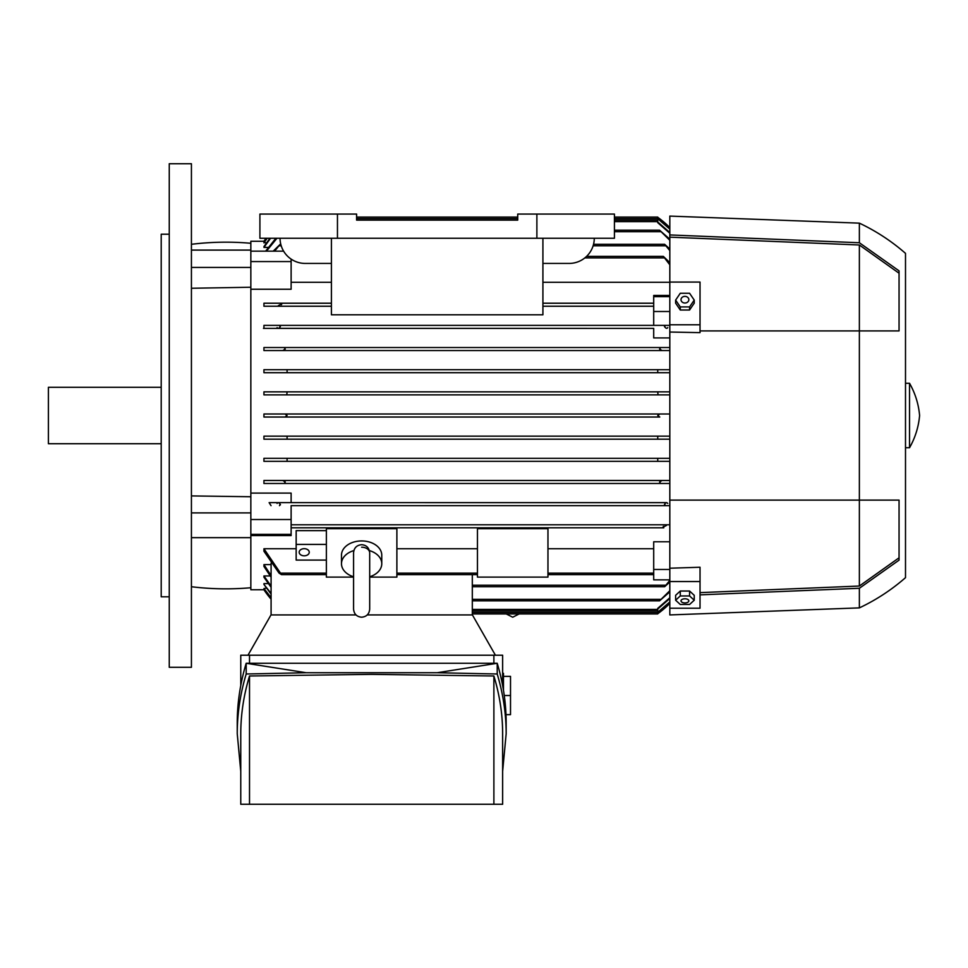 <?xml version="1.0" encoding="UTF-8"?>
<svg xmlns="http://www.w3.org/2000/svg" width="968" height="968" viewBox="0 0 968 968"><rect width="100%" height="100%" fill="white"/><g stroke="black" fill="none" stroke-linecap="round" stroke-linejoin="round"><path stroke-width="1.45" d="M285.052 414.001L287.097 415.514L285.04 417.026L659.789 417.026L657.732 415.514L659.777 414.001M669.82 337.929L653.702 337.929L653.702 328.394L263.937 328.394L263.937 325.369L665.355 325.369L664.629 326.881L665.355 325.369L669.82 325.369L653.702 325.369L653.702 295.446L669.82 295.446M263.937 347.524L284.084 347.524L285.27 349.037L282.789 350.549L669.82 350.549L263.937 350.549L263.937 347.524L660.684 347.524M658.918 414.147L658.276 414.498M658.264 416.518L658.905 416.869M659.777 417.026L263.937 417.026L263.937 414.001L669.82 414.001L263.937 414.001M659.837 483.238L660.624 483.492M250.845 261.566L291.126 261.566L291.126 289.25L250.845 289.25L250.845 241.274L263.937 241.274A90.641 90.641 0 0 1 266.018 238.249L263.937 241.274L264.748 241.274M263.937 246.61L269.963 238.249M268.245 247.409L263.937 247.409L270.58 238.249M266.442 242.883L263.937 242.496L266.89 238.249M191.422 244.299A282.003 282.003 0 0 1 250.845 243.283M273.182 251.172L280.212 244.299L274.549 251.172M669.82 250.627L664.629 244.299L669.82 249.006M669.82 240.318L659.559 230.19L669.82 239.181M276.969 238.249L266.442 251.172M265.631 251.172L275.88 238.249M669.82 233.264L657.732 222.676L657.732 220.123L614.426 220.123M657.732 221.974L669.82 232.526M669.82 229.089L657.732 218.72L657.732 217.098L614.426 217.098L657.732 217.098M267.18 238.249L263.937 242.883M657.732 218.381L669.82 228.726M669.82 227.601L657.732 217.304A90.641 90.641 0 0 1 669.82 227.589M669.82 264.833L663.334 256.375L669.82 262.63M669.82 282.293L542.915 282.293M331.419 282.293L291.126 282.293M264.748 589.742L250.845 589.754L250.845 289.25M250.845 493.099L291.126 493.099L291.126 502.634L666.565 502.67M263.937 483.492L660.745 483.492L263.937 483.492L263.937 480.479L669.82 480.479L282.789 480.479L285.27 481.991L284.156 483.492M669.82 461.337L287.097 461.337L657.732 461.337L657.732 458.312L669.82 458.312L263.937 458.312L287.097 458.312L287.097 461.337L263.937 461.337L263.937 458.312M669.82 439.182L287.097 439.182L657.732 439.182L657.732 436.181L669.82 436.157L263.937 436.157L287.097 436.181L287.097 439.182L263.937 439.182L263.937 436.157M658.058 394.871L657.732 391.846L287.097 391.846L286.782 394.871L669.82 394.871L263.937 394.871L263.937 391.846L669.82 391.846M657.732 372.704L657.732 369.691L287.097 369.691L287.097 372.704L669.82 372.704L263.937 372.704L263.937 369.691L669.82 369.691M263.937 325.369L653.702 325.369M653.702 306.239L542.915 306.239L653.702 306.239M263.937 306.239L331.419 306.239L263.937 306.239L263.937 303.214L331.419 303.214L281.071 303.214L281.507 304.726M542.915 303.214L653.702 303.214L542.915 303.214M653.702 296.656L669.82 296.656M653.702 311.502L669.82 311.502M653.702 328.394L278.276 328.358M664.629 504.146L665.355 505.659L664.629 504.146M263.937 303.214L281.071 303.214M281.833 303.855L278.361 305.598M278.421 328.394L263.465 328.394M667.763 327.583C666.783 328.914 665.669 328.442 664.423 326.18M291.126 261.566L291.126 259.109M250.845 251.172L283.612 251.172M250.845 587.733A282.003 282.003 0 0 1 191.422 586.729M271.088 597.655L263.937 588.52L266.442 588.133M271.088 593.372L263.937 584.418L263.937 583.619L268.245 583.619M271.088 586.136L263.937 575.948L263.937 577.194L263.937 575.948L270.132 575.948M271.088 577.206L263.937 566.413L263.937 564.622L271.088 564.622M263.937 548.735L281.507 574.641L279.074 573.129L263.937 551.228L263.937 548.735L296.16 548.735M396.88 548.735L477.454 548.735M547.961 548.735L653.702 548.735M669.82 579.856L653.702 579.856L653.702 541.778L669.82 541.778M663.77 527.814L291.126 527.814L663.77 527.814L663.334 526.302M250.845 534.372L291.126 534.372L291.126 535.582L250.845 535.582M326.373 530.633L296.16 530.633L296.16 544.415L326.373 544.415M263.937 589.754A90.641 90.641 0 0 0 271.088 599.18L263.937 589.742M353.574 577.11L326.373 577.11L326.373 528.673L396.88 528.673L396.88 577.11L369.691 577.11M477.454 577.11L477.454 528.673L547.961 528.673L547.961 577.11L477.454 577.11M361.633 547.198A8.059 5.699 0 0 1 369.631 552.232M353.574 576.771A20.146 14.242 0 0 1 341.486 563.715L341.486 555.172A20.146 14.242 0 0 1 361.633 540.931A20.146 14.242 0 0 1 381.767 555.172L381.767 563.715A20.146 14.242 0 0 1 369.691 576.771M369.389 550.574A20.146 14.242 0 0 1 381.767 563.715M341.486 563.715A20.146 14.242 0 0 1 353.877 550.574M353.574 575.476L353.574 600.886M653.702 569.462L669.82 569.462M669.82 582.022L664.629 586.729L669.82 580.401M271.088 614.934L271.088 563.134M291.126 534.372L291.126 505.659L669.82 505.659L291.126 505.659M291.126 524.789L669.82 524.789L291.126 524.789M250.845 519.526L291.126 519.526M291.126 502.634L269.116 502.634L271.04 505.659M269.116 502.634L666.891 502.634M280.212 504.146L279.486 505.659M277.078 503.445C278.046 502.114 279.159 502.586 280.405 504.848L280.369 504.57M472.311 614.934L472.311 574.641M472.311 586.729L664.629 586.729M472.311 600.826L659.559 600.826L669.82 590.71M669.82 591.847L659.559 600.826M472.311 610.905L657.732 610.905L657.732 608.352L669.82 597.764M669.82 598.49L657.732 609.041M472.311 613.93L657.732 613.93L657.732 612.308L669.82 601.939M669.82 602.302L657.732 612.647M658.337 612.212L659.789 612.212L669.82 603.427A90.641 90.641 0 0 1 657.732 613.724L659.704 612.284M659.002 612.804L658.058 613.494M286.782 436.157L658.058 436.157M280.405 326.18C279.365 328.358 278.264 328.83 277.078 327.583M279.486 325.369L280.212 326.881M282.789 350.549L263.937 350.549M662.051 350.549L659.559 349.037L660.745 347.524L669.82 347.524M284.084 347.524L660.745 347.524M263.937 480.479L282.789 480.479M669.82 483.492L660.745 483.492L659.559 481.991L662.051 480.479M285.04 417.026L263.937 417.026M664.423 504.848C665.464 502.67 666.577 502.198 667.763 503.445M287.097 372.704L263.937 372.704M663.007 527.173L666.468 525.43M287.097 458.312L657.732 458.312M286.782 394.871L263.937 394.871M271.088 598.018L263.937 588.52M356.599 217.098L517.735 217.098L356.599 217.098M271.088 587.31L263.937 577.194M614.426 230.19L659.559 230.19M263.937 564.622L271.088 575.549M593.553 244.299L664.629 244.299M281.507 574.641L326.373 574.641M396.88 574.641L477.454 574.641M547.961 574.641L653.702 574.641M586.584 256.375L663.334 256.375M271.088 594.122L263.937 584.418M356.599 220.123L517.735 220.123L356.599 220.123L356.599 214.073L259.908 214.073L259.908 238.249L614.426 238.249L614.426 214.073L517.735 214.073L517.735 220.123M495.41 655.215L472.42 614.934L367.247 614.934M356.018 614.934L270.979 614.934L247.989 655.215M240.766 685.465L240.766 655.215L502.634 655.215L502.634 685.465M493.886 663.274L493.886 655.215M237.245 733.744L237.245 723.023C237.257 703.046 240.233 683.13 246.187 663.274L497.213 663.274C503.166 683.13 506.143 703.046 506.167 723.023L506.167 733.744C506.143 713.767 503.166 693.85 497.213 673.994L437.137 672.736L306.263 672.736L246.187 673.994C240.233 693.85 237.257 713.767 237.245 733.744L240.766 771.315M306.263 672.736L246.187 663.274L246.187 673.994M502.634 771.315L506.167 733.744M249.514 675.991C243.694 695.181 240.79 714.432 240.766 733.744L240.766 804.275L249.514 804.275L249.514 675.991L371.7 674.357L493.886 675.991C499.706 695.181 502.622 714.432 502.634 733.744L502.634 804.275L249.514 804.275M493.886 804.275L493.886 675.991M437.137 672.736L497.213 663.274L497.213 673.994M249.514 655.215L249.514 663.274M503.469 690.196L503.469 673.353L502.634 673.353M503.469 676.366L510.511 676.366L510.511 714.638L505.986 714.638M510.511 695.508L504.267 695.508M296.16 544.415L296.16 560.085L326.373 560.085M299.185 552.256A5.034 3.557 0 0 1 304.218 548.687A5.034 3.557 0 0 1 309.252 552.256A5.034 3.557 0 0 1 304.218 555.813A5.034 3.557 0 0 1 299.185 552.256M542.915 238.249L542.915 314.794L331.419 314.794L331.419 238.249M331.419 263.429L305.222 263.429A25.18 25.18 0 0 1 280.054 238.249M594.279 238.249A25.18 25.18 0 0 1 569.111 263.429L542.915 263.429M337.457 214.073L337.457 238.249M536.877 214.073L536.877 238.249M669.82 608.219L700.033 608.219L700.033 581.538L669.82 581.538L669.82 614.934L859.366 607.88L859.366 588.278L700.033 594.86M669.82 581.538L669.82 568.216L700.033 567.248L700.033 581.538M859.366 607.88A198.416 198.416 0 0 0 905.504 577.666L905.504 253.362A198.416 198.416 0 0 0 859.366 223.148L669.82 216.094L669.82 568.216M694.237 600.221L694.237 595.308L689.579 591.037L680.274 591.037L675.628 595.308L675.628 600.221L680.274 595.949L689.579 595.949L694.237 600.221L689.579 604.48L680.274 604.48L675.628 600.221M681.012 600.862A3.908 2.069 180 0 0 684.933 602.931A3.908 2.069 180 0 0 688.841 600.862A3.908 2.069 180 0 0 684.933 598.781A3.908 2.069 180 0 0 681.012 600.862M689.579 591.037L689.579 595.949M680.274 591.037L680.274 595.949M859.366 223.148L859.366 242.75L899.054 270.871L899.054 330.911L859.366 330.911L859.366 500.117L899.054 500.117L899.054 560.145L859.366 588.278M899.054 557.81L859.366 586.039L700.033 592.622M669.82 324.788L700.033 324.788L700.033 282.075L669.82 282.075M700.033 324.788L700.033 332.641L669.82 332.036M675.628 300.092L675.628 303.166L680.274 310.002L689.579 310.002L694.237 303.166L694.237 300.092L689.579 306.929L680.274 306.929L675.628 300.092L680.274 293.268L689.579 293.268L694.237 300.092M689.579 310.002L689.579 306.929M681.012 299.693A3.908 3.315 0 0 0 688.841 299.693A3.908 3.315 0 0 0 681.012 299.693M680.274 310.002L680.274 306.929M669.82 500.117L859.366 500.117L859.366 586.039M669.82 237.16L859.366 244.989L859.366 330.911L700.033 330.911M859.366 244.989L899.054 273.218M669.82 234.934L859.366 242.75M905.504 447.736L909.533 447.736L909.533 383.28L905.504 383.28M909.533 383.28A78.553 78.553 0 0 1 919.6 415.514A78.553 78.553 0 0 1 909.533 447.736M191.422 415.514L191.422 667.303L169.255 667.303L169.255 163.725L191.422 163.725L191.422 415.514M250.845 250.095L191.422 250.095M250.845 287.242L191.422 288.258M250.845 267.422L191.422 267.422M191.422 495.918L250.845 496.741M250.845 512.895L191.422 512.895M250.845 537.651L191.422 537.651M169.255 234.22L161.208 234.22L161.208 596.808L169.255 596.808M161.208 387.309L48.4 387.309L48.4 443.719L161.208 443.719M279.486 245.799L281.204 245.799M593.13 245.799L665.355 245.799M614.426 231.703L660.745 231.703M614.426 221.636L657.732 221.636M356.599 218.611L517.735 218.611M614.426 218.611L657.732 218.611M658.337 218.816L659.789 218.816M584.866 257.887L663.77 257.887M472.311 585.216L665.355 585.216M472.311 599.325L660.745 599.325M472.311 609.392L657.732 609.392M472.311 612.417L657.732 612.417M281.071 573.129L326.373 573.129M396.88 573.129L477.454 573.129M547.961 573.129L653.702 573.129M519.199 613.93L512.701 617.209L506.216 613.93M369.691 552.752C369.123 547.767 366.436 545.081 361.633 544.694C356.732 545.165 354.046 547.852 353.574 552.752L353.574 609.15C354.046 614.051 356.732 616.737 361.633 617.209C366.521 616.737 369.207 614.051 369.691 609.15L369.691 553.285"/></g></svg>
